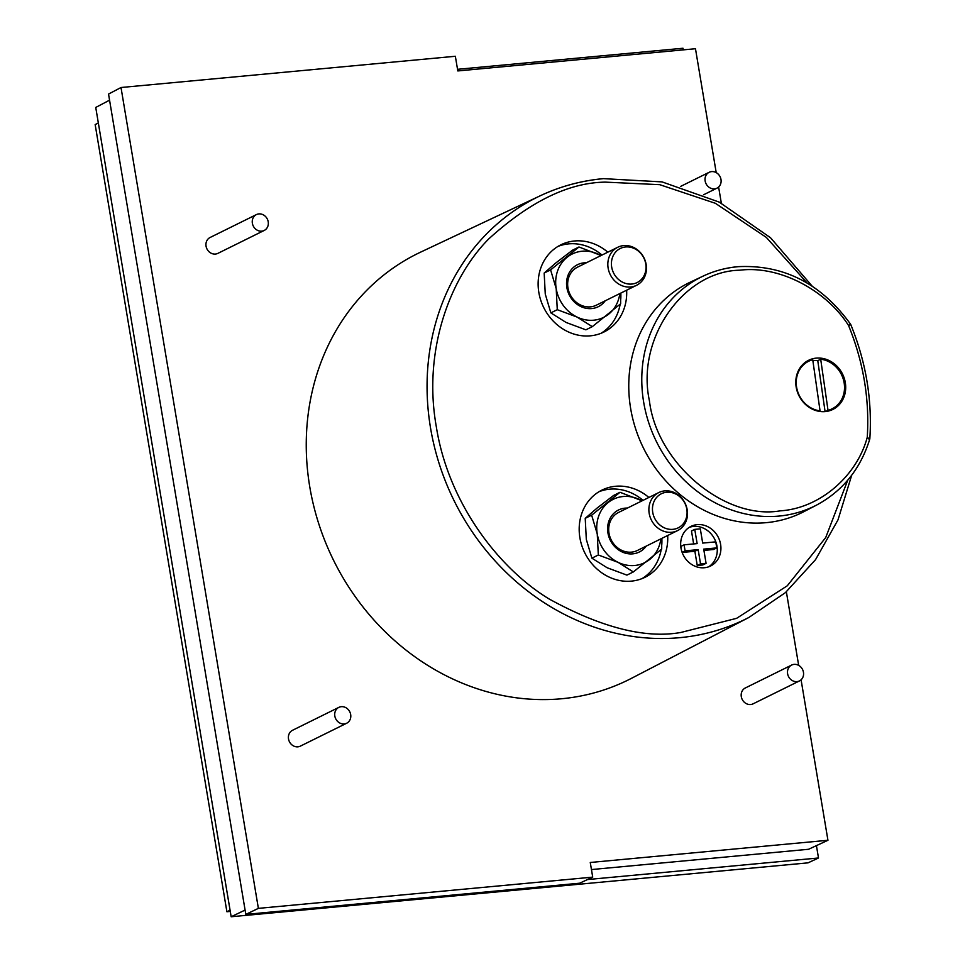 <?xml version="1.0" encoding="UTF-8"?>
<svg xmlns="http://www.w3.org/2000/svg" width="965" height="965" viewBox="0 0 965 965"><rect width="100%" height="100%" fill="white"/><g stroke="black" fill="none" stroke-linecap="round" stroke-linejoin="round"><path stroke-width="1.45" d="M850.31 324.735L848.561 325.507C826.305 290.465 779.708 265.218 739.853 270.2C683.461 271.129 635.899 338.631 649.433 400.861C656.827 463.67 725.173 520.34 780.13 510.859C820.407 508.362 857.234 475.323 867.258 437.254L869.369 439.582M812.18 286.159L770.553 237.764L719.227 202.107L662.05 181.89L603.27 178.634C581.123 180.72 560.122 186.438 540.243 195.774L420.631 252.13A237.776 211.106 63.7 0 0 318.341 522.439A237.776 211.106 63.7 0 0 561.666 698.744A237.776 211.106 63.7 0 0 631.436 678.347L748.828 617.491A235.267 208.874 -116.3 0 1 679.782 637.672A235.267 208.874 -116.3 0 1 439.027 463.224A235.267 208.874 -116.3 0 1 540.243 195.774A235.267 208.874 -116.3 0 1 602.98 178.706M714.51 188.851A8.842 7.853 -116.3 0 1 705.487 182.361A8.842 7.853 -116.3 0 1 709.154 172.301A8.842 7.853 -116.3 0 1 711.627 171.601A8.842 7.853 -116.3 0 1 720.65 178.091A8.842 7.853 -116.3 0 1 716.983 188.151A8.842 7.853 -116.3 0 1 714.51 188.851M799.454 680.928L753.134 703.823A8.842 7.853 -116.3 0 1 750.661 704.522A8.842 7.853 -116.3 0 1 741.639 698.045A8.842 7.853 -116.3 0 1 745.294 687.985L791.614 665.078A8.842 7.853 -116.3 0 1 794.086 664.378A8.842 7.853 -116.3 0 1 803.109 670.856A8.842 7.853 -116.3 0 1 799.454 680.928A8.842 7.853 -116.3 0 1 796.969 681.616A8.842 7.853 -116.3 0 1 787.947 675.138A8.842 7.853 -116.3 0 1 791.614 665.078M264.205 230.454L217.897 253.361A8.842 7.853 -116.3 0 1 215.424 254.06A8.842 7.853 -116.3 0 1 206.401 247.571A8.842 7.853 -116.3 0 1 210.056 237.511L256.376 214.604A8.842 7.853 -116.3 0 1 258.849 213.904A8.842 7.853 -116.3 0 1 267.872 220.394A8.842 7.853 -116.3 0 1 264.205 230.454A8.842 7.853 -116.3 0 1 261.732 231.154A8.842 7.853 -116.3 0 1 252.709 224.664A8.842 7.853 -116.3 0 1 256.376 214.604M346.676 723.231L300.356 746.126A8.842 7.853 -116.3 0 1 297.883 746.826A8.842 7.853 -116.3 0 1 288.861 740.348A8.842 7.853 -116.3 0 1 292.516 730.288L338.836 707.381A8.842 7.853 -116.3 0 1 341.308 706.682A8.842 7.853 -116.3 0 1 350.331 713.159A8.842 7.853 -116.3 0 1 346.676 723.231A8.842 7.853 -116.3 0 1 344.191 723.919A8.842 7.853 -116.3 0 1 335.169 717.441A8.842 7.853 -116.3 0 1 338.836 707.381M850.732 324.517L850.515 324.131C821.034 283.445 783.399 264.314 737.622 266.702C725.547 267.848 714.088 270.96 703.256 276.05L690.361 282.13A128.055 113.689 63.7 0 0 635.272 427.7A128.055 113.689 63.7 0 0 766.307 522.656A128.055 113.689 63.7 0 0 803.881 511.667L816.535 505.105A127.79 113.448 -116.3 0 1 779.045 516.07A127.79 113.448 -116.3 0 1 648.275 421.319A127.79 113.448 -116.3 0 1 703.256 276.05A127.79 113.448 -116.3 0 1 737.32 266.786M829.08 410.873A27.406 24.33 63.7 0 0 830.696 409.522M816.269 358.124A27.406 24.33 -116.3 0 1 844.242 378.232A27.406 24.33 -116.3 0 1 832.892 409.425A27.406 24.33 -116.3 0 1 825.22 411.585A27.406 24.33 -116.3 0 1 797.247 391.488A27.406 24.33 -116.3 0 1 808.598 360.295A27.406 24.33 -116.3 0 1 816.269 358.124M642.039 578.602A48.624 43.172 63.7 0 0 661.194 549.531M661.809 544.381A48.624 43.172 63.7 0 0 661.845 538.386M643.04 500.353A48.624 43.172 63.7 0 0 609.699 489.171A48.624 43.172 63.7 0 0 599.06 491.692M648.878 497.47A48.624 43.172 63.7 0 0 615.525 486.276A48.624 43.172 63.7 0 0 601.907 490.124A48.624 43.172 63.7 0 0 581.774 545.466A48.624 43.172 63.7 0 0 631.4 581.123A48.624 43.172 63.7 0 0 645.018 577.287A48.624 43.172 63.7 0 0 667.683 535.503M600.99 333.311A48.624 43.172 63.7 0 0 620.145 304.24M620.76 299.09A48.624 43.172 63.7 0 0 620.809 293.095M601.991 255.062A48.624 43.172 63.7 0 0 568.65 243.88A48.624 43.172 63.7 0 0 558.011 246.401M607.829 252.179A48.624 43.172 63.7 0 0 574.477 240.985A48.624 43.172 63.7 0 0 560.858 244.833A48.624 43.172 63.7 0 0 540.726 300.175A48.624 43.172 63.7 0 0 590.351 335.832A48.624 43.172 63.7 0 0 603.969 331.996A48.624 43.172 63.7 0 0 626.635 290.212M708.708 566.793A22.099 19.626 63.7 0 0 715.716 541.558A22.099 19.626 63.7 0 0 693.533 526.432A22.099 19.626 63.7 0 0 689.215 527.385M704.39 567.734A22.099 19.626 63.7 0 0 710.59 565.997A22.099 19.626 63.7 0 0 719.745 540.834A22.099 19.626 63.7 0 0 697.176 524.622A22.099 19.626 63.7 0 0 690.988 526.371A22.099 19.626 63.7 0 0 681.833 551.534A22.099 19.626 63.7 0 0 704.39 567.734M819.08 411.331L820.057 410.849A26.525 23.546 -116.3 0 1 796.957 388.992A26.525 23.546 -116.3 0 1 808.622 361.26A26.525 23.546 -116.3 0 1 812.735 359.74L820.057 410.849M812.868 360.633A26.525 23.546 -116.3 0 1 813.133 360.608A26.525 23.546 -116.3 0 1 817.777 360.669L820.696 359.221A26.525 23.546 -116.3 0 1 843.796 381.079A26.525 23.546 -116.3 0 1 832.132 408.81A26.525 23.546 -116.3 0 1 828.018 410.33L825.545 411.548M660.856 538.88A35.355 31.399 -116.3 0 1 649.783 559.386A35.355 31.399 -116.3 0 1 634.705 565.49A35.355 31.399 -116.3 0 1 618.082 562.342L633.342 571.943L661.7 549.061L661.7 538.458M619.807 293.589A35.355 31.399 -116.3 0 1 608.734 314.095A35.355 31.399 -116.3 0 1 593.656 320.199A35.355 31.399 -116.3 0 1 577.046 317.051L592.293 326.653L620.652 303.77L620.652 293.167M627.431 508.072A23.425 20.796 63.7 0 0 625.115 508.145A23.425 20.796 63.7 0 0 607.938 532.957A23.425 20.796 63.7 0 0 632.763 553.85A23.425 20.796 63.7 0 0 646.248 546.106M658.793 492.56L618.613 512.427A21.218 18.842 63.7 0 0 609.832 536.576A21.218 18.842 63.7 0 0 631.484 552.137A21.218 18.842 63.7 0 0 637.431 550.46L677.599 530.593A21.218 18.842 -116.3 0 1 671.664 532.27A21.218 18.842 -116.3 0 1 650 516.709A21.218 18.842 -116.3 0 1 658.793 492.56A21.218 18.842 -116.3 0 1 664.74 490.883A21.218 18.842 -116.3 0 1 686.392 506.444A21.218 18.842 -116.3 0 1 677.599 530.593M586.382 262.782A23.425 20.796 63.7 0 0 584.066 262.854A23.425 20.796 63.7 0 0 566.889 287.666A23.425 20.796 63.7 0 0 591.714 308.559A23.425 20.796 63.7 0 0 605.2 300.815M617.745 247.269L577.565 267.136A21.218 18.842 63.7 0 0 568.783 291.285A21.218 18.842 63.7 0 0 590.435 306.846A21.218 18.842 63.7 0 0 596.382 305.169L636.55 285.302A21.218 18.842 -116.3 0 1 630.615 286.979A21.218 18.842 -116.3 0 1 608.951 271.418A21.218 18.842 -116.3 0 1 617.745 247.269A21.218 18.842 -116.3 0 1 623.692 245.593A21.218 18.842 -116.3 0 1 645.344 261.153A21.218 18.842 -116.3 0 1 636.55 285.302M672.882 529.339A19.011 16.875 -116.3 0 1 652.738 512.391A19.011 16.875 -116.3 0 1 666.67 492.259A19.011 16.875 -116.3 0 1 686.815 509.206A19.011 16.875 -116.3 0 1 672.882 529.339M631.834 284.048A19.011 16.875 -116.3 0 1 611.689 267.1A19.011 16.875 -116.3 0 1 625.622 246.968A19.011 16.875 -116.3 0 1 645.766 263.915A19.011 16.875 -116.3 0 1 631.834 284.048M591.448 869.562L808.586 849.272L827.946 840.274L590.266 862.481L592.715 877.137L258.379 908.367L245.81 914.398L579.663 883.204L592.715 877.137M827.946 840.274L801.083 679.794M798.67 665.392L786.366 591.798M721.337 203.205L718.623 187.029M716.211 172.614L695.476 48.733L457.808 70.94L455.347 56.272L121.011 87.513L258.379 908.367M850.081 324.288L848.561 325.507C863.41 361.959 869.646 399.196 867.258 437.254L869.453 439.111M121.011 87.513L108.538 94.063L245.81 914.398M587.492 879.561L818.501 857.981L816.426 845.63M683.268 49.866L682.991 48.25L457.531 69.311M807.186 361.971A27.406 24.33 63.7 0 0 805.124 362.442M245.086 910.067L231.166 916.75L95.74 107.441L109.564 100.179M818.501 857.981L808.019 862.855L231.166 916.75M682.159 552.45L694.872 551.268L697.249 565.49L702.797 564.971L706.078 563.343L703.702 549.121L716.778 547.903L715.765 541.86L702.689 543.09L700.313 528.856L694.764 529.375L691.483 531.003L693.642 543.934M697.249 565.49L700.542 563.862L698.153 549.64L685.078 550.858L684.076 544.827L680.795 546.443L681.362 549.881M703.919 550.412L713.497 549.519L716.778 547.903M698.153 549.64L694.872 551.268M685.078 550.858L682.11 552.33M694.764 529.375L697.14 543.609L684.076 544.827M706.078 563.343L700.542 563.862M98.334 122.941L95.161 124.606L226.896 911.744L230.08 910.224M226.896 911.744L230.285 911.43M820.696 359.221L828.018 410.33M825.075 411.597L817.777 360.669M597.154 508.024L613.583 495.467L620.013 492.283L591.654 515.165L585.224 518.338L597.154 508.024M633.342 571.943L626.912 575.116L607.154 567.758L591.895 558.168L586.31 539.375L585.224 518.338M556.105 262.733L572.534 250.176L578.964 246.992L550.605 269.874L544.176 273.047L556.105 262.733M592.293 326.653L585.864 329.825L566.105 322.467L550.846 312.877L545.261 294.072L544.176 273.047M642.099 500.811L620.013 492.283M591.654 515.165L597.251 533.959L598.324 554.984L591.895 558.168M598.324 554.984L618.082 562.342A35.355 31.399 -116.3 0 1 597.251 533.959A35.355 31.399 -116.3 0 1 608.095 502.608A35.355 31.399 -116.3 0 1 639.783 499.653A35.355 31.399 -116.3 0 1 642.039 500.847M601.05 255.52L578.964 246.992M550.605 269.874L556.202 288.668L557.275 309.693L550.846 312.877M557.275 309.693L577.046 317.051A35.355 31.399 -116.3 0 1 556.202 288.668A35.355 31.399 -116.3 0 1 567.046 257.317A35.355 31.399 -116.3 0 1 598.734 254.362A35.355 31.399 -116.3 0 1 600.99 255.556M847.765 480.136L825.726 537.529L787.259 585.803L736.609 618.336L680.868 632.461C645.416 638.83 601.521 627.684 549.194 599.024C498.989 568.626 448.267 503.139 436.301 426.627C422.682 350.271 450.257 277.462 488.905 238.765C530.183 201.359 569.048 182.482 605.513 182.132L659.722 184.677L715.379 203.301L766.331 237.402L807.138 283.01M816.535 505.105C842.674 491.052 860.406 469.087 869.742 439.208M680.47 186.486L709.154 172.301M803.495 363.805L808.622 361.26M869.839 438.677C872.324 399.775 865.955 361.73 850.744 324.517M748.828 617.491L785.401 592.643L815.57 559.616L837.994 519.882L851.697 475.226M703.582 194.785L716.983 188.151M827.005 411.343L832.132 408.81"/></g></svg>
